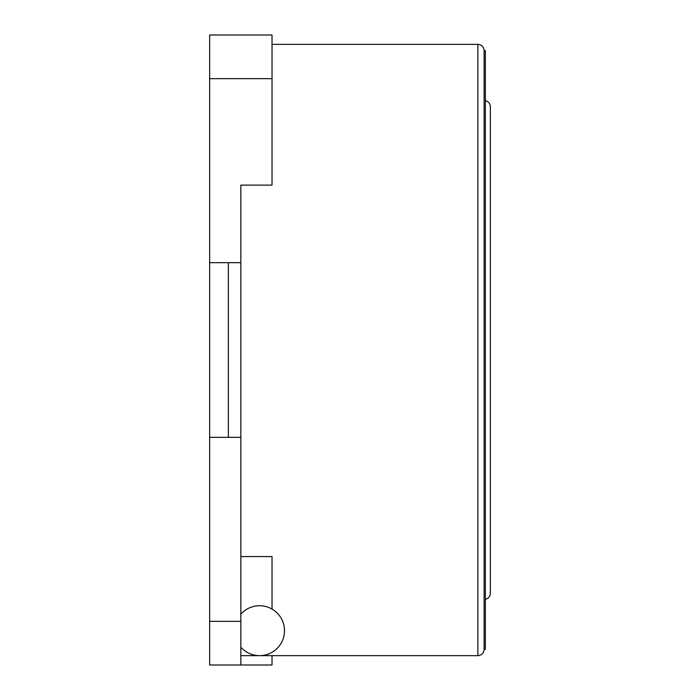 <?xml version="1.0" encoding="UTF-8"?>
<svg xmlns="http://www.w3.org/2000/svg" width="700" height="700" viewBox="0 0 700 700"><rect width="100%" height="100%" fill="white"/><g stroke="black" fill="none" stroke-linecap="round" stroke-linejoin="round"><path stroke-width="1.05" d="M240.844 262.675L209.65 262.675L209.65 35L272.029 35L272.029 185.115L240.844 185.115L240.844 665L272.029 665L272.029 655.646M209.65 262.675L209.65 665L240.844 665M240.844 556.561L272.029 556.561L272.029 609.087M228.366 262.675L228.366 437.325M240.844 614.364A21.149 14.954 180 0 1 243.049 611.984A24.946 24.946 0 0 1 284.506 630.691A24.946 24.946 0 0 1 240.844 647.194M484.111 350L484.111 649.407L485.354 649.407L485.354 50.593L484.111 50.593L484.111 350M240.844 437.325L209.65 437.325M485.354 100.625C488.46 101.483 490.131 103.513 490.35 106.733L490.35 593.267C490.131 596.488 488.46 598.517 485.354 599.375M209.65 78.663L272.029 78.663M272.029 44.354L477.873 44.354L477.873 655.646C481.626 655.305 483.709 653.231 484.111 649.407M209.65 621.337L240.844 621.337M240.844 655.646L477.873 655.646M477.873 44.354C481.626 44.695 483.709 46.769 484.111 50.593"/></g></svg>
